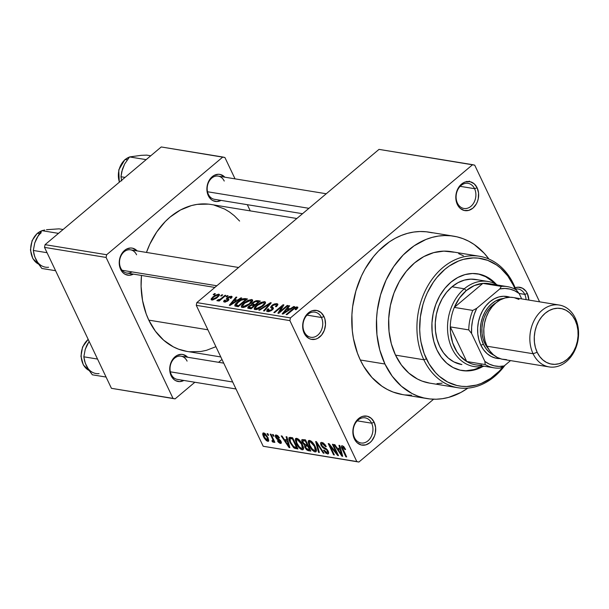 <?xml version="1.0" encoding="UTF-8"?>
<svg xmlns="http://www.w3.org/2000/svg" width="609" height="609" viewBox="0 0 609 609"><rect width="100%" height="100%" fill="white"/><g stroke="black" fill="none" stroke-linecap="round" stroke-linejoin="round"><path stroke-width="0.91" d="M524.775 294.391A12.736 9.813 99.3 0 0 515.656 289.062A12.736 9.813 -80.7 0 1 518.244 289.039A12.736 9.813 -80.7 0 1 524.775 294.391L519.089 293.462L524.775 294.391A12.736 9.813 -80.7 0 1 526.069 299.613A12.736 9.813 99.3 0 0 524.775 294.391L527.325 293.485L524.775 294.391M515.153 287.775A14.692 11.327 -80.7 0 1 527.325 293.485L526.024 291.3L522.484 288.209L518.183 287.197L515.153 287.775M371.635 423.194A12.736 9.813 99.3 0 0 358.107 419.997A12.736 9.813 99.3 0 0 354.468 437.627L354.385 438.937A14.692 11.327 -80.7 0 1 358.579 418.596A14.692 11.327 -80.7 0 1 374.185 422.281L371.635 423.194L357.217 420.834L371.635 423.194A12.736 9.813 -80.7 0 1 371.064 436.973A12.736 9.813 -80.7 0 1 361 442.979A12.736 9.813 -80.7 0 1 354.468 437.627A12.736 9.813 -80.7 0 1 355.039 423.841A12.736 9.813 -80.7 0 1 365.103 417.843A12.736 9.813 -80.7 0 1 371.635 423.194L374.185 422.281L371.246 418.322L367.25 416.229L362.804 416.328L360.619 417.203L356.76 420.454L355.222 422.699L353.25 428.005L352.954 433.707L354.385 438.937L355.686 441.122L357.316 442.903L361.312 444.996L365.765 444.897L369.99 442.621L371.81 440.764L374.527 435.968L375.319 433.212L375.616 427.51L374.185 422.281A14.692 11.327 -80.7 0 1 369.99 442.621A14.692 11.327 -80.7 0 1 354.385 438.937L354.468 437.627A12.736 9.813 99.3 0 0 367.996 440.817A12.736 9.813 99.3 0 0 371.635 423.194M321.438 317.487A12.736 9.813 99.3 0 0 307.918 314.297A12.736 9.813 99.3 0 0 304.279 331.92L304.188 333.237A14.692 11.327 -80.7 0 1 308.39 312.897A14.692 11.327 -80.7 0 1 323.996 316.581L321.438 317.487L307.02 315.135L321.438 317.487A12.736 9.813 -80.7 0 1 320.867 331.273A12.736 9.813 -80.7 0 1 310.803 337.272A12.736 9.813 -80.7 0 1 304.279 331.92A12.736 9.813 -80.7 0 1 304.85 318.142A12.736 9.813 -80.7 0 1 314.914 312.135A12.736 9.813 -80.7 0 1 321.438 317.487L323.996 316.581L321.057 312.615L317.061 310.521L312.607 310.62L310.43 311.503L306.563 314.746L303.845 319.542L303.054 322.298L302.688 325.16L303.267 330.733L305.49 335.414L309.029 338.505L311.123 339.289L315.569 339.19L317.753 338.315L321.621 335.064L324.338 330.268L325.495 324.658L324.917 319.086L323.996 316.581A14.692 11.327 -80.7 0 1 319.794 336.914A14.692 11.327 -80.7 0 1 304.188 333.237L304.279 331.92A12.736 9.813 99.3 0 0 317.799 335.117A12.736 9.813 99.3 0 0 321.438 317.487M474.578 188.691A12.736 9.813 99.3 0 0 461.059 185.494A12.736 9.813 99.3 0 0 457.42 203.124L457.329 204.434A14.692 11.327 -80.7 0 1 461.531 184.093A14.692 11.327 -80.7 0 1 477.129 187.778L474.578 188.691L460.16 186.331L474.578 188.691A12.736 9.813 -80.7 0 1 474.008 202.47A12.736 9.813 -80.7 0 1 463.944 208.476A12.736 9.813 -80.7 0 1 457.42 203.124A12.736 9.813 -80.7 0 1 457.991 189.338A12.736 9.813 -80.7 0 1 468.055 183.339A12.736 9.813 -80.7 0 1 474.578 188.691L477.129 187.778L474.198 183.819L470.201 181.726L465.748 181.825L463.571 182.7L459.704 185.951L456.986 190.746L456.194 193.502L455.897 199.204L457.329 204.434L458.63 206.618L460.267 208.4L464.264 210.486L468.709 210.387L472.934 208.118L476.291 204.015L477.471 201.465L478.263 198.709L478.56 193.007L477.129 187.778A14.692 11.327 -80.7 0 1 472.934 208.118A14.692 11.327 -80.7 0 1 457.329 204.434L457.42 203.124A12.736 9.813 99.3 0 0 470.94 206.314A12.736 9.813 99.3 0 0 474.578 188.691M224.234 181.048A11.754 9.059 99.3 0 0 211.749 178.094A11.754 9.059 99.3 0 0 208.392 194.37L208.308 195.679A13.718 10.574 -80.7 0 1 210.912 177.973A13.718 10.574 -80.7 0 1 224.82 177.181L220.321 174.486L218.258 174.265L214.132 175.4L212.221 176.694L209.093 180.523L207.25 185.479L206.908 188.143L207.448 193.342L208.308 195.679L211.049 199.379L212.823 200.597L216.842 201.549L221.029 200.384A13.718 10.574 -80.7 0 1 208.308 195.679L208.392 194.37A11.754 9.059 -80.7 0 1 208.925 181.642A11.754 9.059 -80.7 0 1 218.212 176.108A11.754 9.059 -80.7 0 1 224.234 181.048M187.077 361.114A11.754 9.059 99.3 0 0 174.593 358.168A11.754 9.059 99.3 0 0 171.236 374.444L171.144 375.753A13.718 10.574 -80.7 0 1 173.748 358.046A13.718 10.574 -80.7 0 1 187.656 357.255L183.157 354.56L181.094 354.339L176.968 355.466L173.359 358.503L171.928 360.597L170.086 365.552L169.744 368.217L170.284 373.416L171.144 375.753L173.885 379.453L175.658 380.671L179.678 381.622L183.865 380.458A13.718 10.574 -80.7 0 1 171.144 375.753L171.236 374.444A11.754 9.059 -80.7 0 1 171.761 361.716A11.754 9.059 -80.7 0 1 181.048 356.174A11.754 9.059 -80.7 0 1 187.077 361.114M136.576 254.775A11.754 9.059 99.3 0 0 124.091 251.822A11.754 9.059 99.3 0 0 120.734 268.097L120.651 269.406A13.718 10.574 -80.7 0 1 123.254 251.7A13.718 10.574 -80.7 0 1 137.154 250.908L132.655 248.213L130.6 247.992L126.474 249.119L124.563 250.421L121.435 254.25L119.592 259.206L119.311 264.527L119.79 267.069L121.861 271.447L123.391 273.106L125.165 274.324L129.184 275.276L133.371 274.111A13.718 10.574 -80.7 0 1 120.651 269.406L120.734 268.097A11.754 9.059 -80.7 0 1 121.26 255.369A11.754 9.059 -80.7 0 1 130.554 249.835A11.754 9.059 -80.7 0 1 136.576 254.775M432.382 232.821L426.239 231.778L420.004 231.519L413.724 232.052L407.467 233.369L401.285 235.455L395.249 238.286L389.402 241.842L378.539 250.984L373.614 256.48L365.027 269.056L361.449 276.014L355.892 290.942L352.634 306.73L351.911 314.762L352.307 330.702L353.426 338.459L357.445 353.174L360.307 359.995A82.284 63.427 99.3 0 0 402.488 394.571L427.13 398.591A82.284 63.427 -80.7 0 1 384.949 364.015L360.307 359.995L363.71 366.359L371.97 377.511L381.912 386.197L387.4 389.501L393.155 392.082L402.564 394.579M453.659 236.17A82.284 63.427 -80.7 0 1 488.936 259.061L484.178 253.23L474.236 244.544L468.747 241.233L462.992 238.659L457.016 236.84L450.881 235.797L444.639 235.546L438.358 236.079L432.101 237.388L425.919 239.474L414.044 245.869L403.173 255.011L393.734 266.552L386.083 280.041L380.526 294.969L377.268 310.757L376.545 318.789L376.941 334.729L379.78 350L384.949 364.015A82.284 63.427 -80.7 0 1 388.633 274.956A82.284 63.427 -80.7 0 1 453.659 236.17L429.025 232.151A82.284 63.427 99.3 0 0 363.999 270.929A82.284 63.427 99.3 0 0 360.307 359.995L384.949 364.015L392.242 376.248L401.392 386.213L412.034 393.528L417.797 396.101L423.773 397.921L429.908 398.964L436.143 399.222L442.423 398.689L448.681 397.373L460.899 392.455L467.849 388.123A82.284 63.427 -80.7 0 1 427.13 398.591M187.032 351.431L178.521 349.17L173.306 346.841L163.676 340.218L155.402 331.197L148.802 320.136A74.45 57.391 99.3 0 1 141.471 275.435L141.098 286.466L142.575 300.656L146.206 313.97L148.802 320.136L207.89 329.789L148.802 320.136A74.45 57.391 99.3 0 0 186.963 351.416L220.785 356.943M433.593 399.215L358.891 462.041L263.195 446.26L356.805 461.553L289.884 320.616L196.273 305.322L263.195 446.26L196.273 305.322L196.829 302.604L379.011 149.38L472.63 164.674L290.447 317.898L196.829 302.604L379.011 149.38L474.708 165.161L539.597 301.828L474.708 165.161L472.63 164.674L290.447 317.898L196.829 302.604L196.273 305.322L289.884 320.616L290.447 317.898L289.884 320.616L356.805 461.553L358.891 462.041L263.195 446.26L358.891 462.041L433.593 399.215M218.738 294.132L214.878 295.373L211.216 298.714L211.331 299.834L212.404 300.009L216.187 298.387L219.293 295.434L219.438 294.581L218.738 294.132L219.324 295.365L218.738 294.132L213.005 296.766L211.102 299.59L211.78 299.986L217.443 297.42L219.415 294.52L218.738 294.132M225.064 295.289L220.055 299.346L218.083 299.689L216.987 300.732L219.415 300.039L218.342 300.937L219.126 301.067L225.84 295.411L225.064 295.289L225.33 295.852L225.064 295.289L220.055 299.346L216.903 300.465L217.284 300.884L219.415 300.039L218.342 300.937L219.126 301.067L225.84 295.411L225.064 295.289M230.316 296.986L230.179 298.288L231.085 298.319L232.052 296.575L229.311 296.484L226.411 298.623L227.469 300.207L227.165 300.717L225.147 301.196L225.414 300.168L224.508 300.138L223.701 301.105L223.823 301.836L224.782 302.087L227.682 301.044L228.893 299.727L227.933 297.976L230.316 296.986L230.788 297.443L230.179 298.288L231.085 298.319L232.082 296.941L231.329 296.187L231.892 297.367L231.329 296.187L227.264 297.71L226.327 299.141L227.469 300.207L227.165 300.717L224.927 301.021L225.406 302.041L224.508 300.138L223.678 301.653L224.401 302.049L228.086 300.724L228.877 299.316L227.812 298.235L228.215 297.694L230.316 296.986L231.222 298.182M245.161 298.57L242.549 298.874L239.238 300.694L235.729 303.716L234.815 305.855L238.218 306.715L247.452 298.943L245.161 298.57L245.945 300.214L245.161 298.57C242.489 298.623 239.946 299.773 237.525 302.011C235.462 303.587 234.61 304.919 234.952 306.015L238.218 306.715L247.452 298.943L245.161 298.57M257.904 300.648L256.115 300.717L253.991 301.676L251.723 303.685L251.608 304.622L248.053 306.906L247.916 308.184L251.091 308.824L260.332 301.052L257.904 300.648L258.46 301.828L257.904 300.648L252.804 302.544L251.608 304.622L248.822 306.114L247.734 307.979L251.091 308.824L260.332 301.052L257.904 300.648M270.487 302.703L258.779 310.08L259.601 310.209L269.833 303.685L263.522 310.849L264.336 310.986L271.249 302.833L270.487 302.703L270.799 303.366L270.487 302.703L258.779 310.08L259.601 310.209L269.833 303.685L263.522 310.849L264.336 310.986L271.249 302.833L270.487 302.703M287.204 305.436L279.813 311.656L283.908 304.896L283.063 304.759L273.822 312.531L274.606 312.661L282.02 306.434L277.917 313.201L278.755 313.338L287.988 305.566L287.204 305.436L287.478 306L287.204 305.436L279.813 311.656L283.908 304.896L283.063 304.759L273.822 312.531L274.606 312.661L282.02 306.434L277.917 313.201L278.755 313.338L287.988 305.566L287.204 305.436M296.164 307.865L295.19 309.638L296.096 309.661L297.824 307.202L296.431 306.974L294.71 307.614L286.139 314.548L286.923 314.67L295.015 308.101L296.454 308.025L295.19 309.638L296.096 309.661L297.854 307.712L297.276 306.966L292.411 309.273L286.139 314.548L286.923 314.67L294.619 308.314L296.164 307.865L296.887 308.946M293.774 306.51L290.341 308.725L287.623 308.276L289.709 305.847L288.887 305.71L282.15 313.894L282.972 314.031L294.596 306.647L293.774 306.51L294.018 307.012L293.774 306.51L290.341 308.725L287.623 308.276L289.709 305.847L288.887 305.71L282.15 313.894L282.972 314.031L294.596 306.647L293.774 306.51M268.607 310.719L269.011 311.564L268.858 308.953L267.952 308.923L268.264 309.57L267.952 308.923L266.651 311.13L267.557 311.633L272.314 309.867L273.411 307.994L272.779 307.393L273.365 308.626L271.957 306.708L272.573 305.604L275.74 304.53L276.448 304.942L275.466 306.654L276.372 306.685L277.871 304.165L276.889 303.632L274.37 303.967L272.337 305.056L270.609 307.134L272.223 308.641L271.804 309.501L269.254 310.742L267.96 310.308L268.858 308.953L267.952 308.923L267.069 309.821L266.78 311.313L268.615 311.633L271.218 310.659L273.091 309.083L273.426 308.032L271.918 306.517L272.741 305.467L274.644 304.561L276.09 304.622L276.486 305.284L275.466 306.654L276.372 306.685L277.925 304.317L276.889 303.632L277.666 305.269L276.889 303.632L271.774 305.49L270.761 307.53L272.261 308.877L271.561 309.707L268.607 310.719L267.983 310.384L268.577 311.641M265.395 303.213L265.509 302.171L264.42 301.6L260.363 302.726L255.392 306.472L254.227 308.177L254.493 309.38L256.381 309.57L258.68 308.824L263.788 305.299L265.227 303.548L265.501 302.148L264.595 301.622L260.941 302.445L256.838 305.109L254.212 309.06L255.11 309.6L263.004 306L265.395 303.213M252.522 301.105L252.636 300.062L251.54 299.499L247.482 300.625L242.511 304.363L241.347 306.076L241.613 307.271L243.501 307.469L245.808 306.723L250.908 303.198L252.354 301.44L252.628 300.047L251.723 299.521L248.061 300.344L243.965 303.008L241.331 306.951L242.23 307.492L250.124 303.899L252.522 301.105M240.92 297.877L237.487 300.085L234.769 299.643L236.855 297.215L236.033 297.078L229.296 305.261L230.118 305.391L241.743 298.014L240.92 297.877L241.164 298.38L240.92 297.877L237.487 300.085L234.769 299.643L236.855 297.215L236.033 297.078L229.296 305.261L230.118 305.391L241.743 298.014L240.92 297.877M227.302 295.654L225.977 296.766L226.761 296.887L228.086 295.776L227.302 295.654L227.568 296.218L227.302 295.654L225.977 296.766L226.761 296.887L228.086 295.776L227.302 295.654M221.927 294.771L220.603 295.883L221.387 296.012L222.711 294.901L221.927 294.771L222.194 295.335L221.927 294.771L220.603 295.883L221.387 296.012L222.711 294.901L221.927 294.771M214.535 293.568L213.211 294.68L213.995 294.802L215.32 293.698L214.535 293.568L214.802 294.132L214.535 293.568L213.211 294.68L213.995 294.802L215.32 293.698L214.535 293.568M267.861 435.207L267.1 433.6L267.884 433.73L268.645 435.328L267.861 435.207L268.645 435.328L267.884 433.73L267.1 433.6L267.861 435.207L268.379 434.765L267.861 435.207M273.243 442.263L274.004 440.528L273.487 440.969L274.103 442.263L274.621 441.829L274.103 442.263L274.887 442.393L271.02 434.24L270.236 434.11L272.238 438.343L272.756 437.909L272.238 438.343L270.236 434.11L271.02 434.24L274.887 442.393L274.103 442.263L273.487 440.969L273.411 442.248L272.284 441.7L271.957 440.573L272.695 440.817L272.961 440.368L272.238 438.343L272.885 439.98L272.596 440.809L271.957 440.573L272.284 441.7L273.479 442.21M273.235 436.082L272.474 434.476L273.258 434.605L274.02 436.211L273.235 436.082L274.02 436.211L273.258 434.605L272.474 434.476L273.235 436.082L273.753 435.648L273.235 436.082M275.671 437.3L275.238 435.869L275.626 435.016L278.054 435.96L279.47 437.909L278.755 437.924L276.813 436.128L276.212 436.326L276.357 437.224L280.429 440.414L281.343 442.279L281.213 443.245L279.988 443.329L278.359 442.172L277.438 440.794L278.153 440.779L279.775 442.256L280.368 442.157L280.209 441.228L276.95 439.104L275.671 437.3L280.315 441.426L279.775 442.256L278.153 440.779L277.438 440.794L280.361 443.421L281.152 443.299L281.023 441.388L276.357 437.224L276.813 436.128L278.755 437.924L279.47 437.909L276.319 434.971L275.489 435.108L275.671 437.3L276.212 436.843L275.671 437.3M287.006 439.942L286.093 436.706L286.915 436.836L289.854 447.661L289.031 447.524L281.206 435.907L282.028 436.044L284.296 439.5L287.006 439.942L284.296 439.5L282.028 436.044L281.206 435.907L289.031 447.524L289.854 447.661L286.915 436.836L286.093 436.706L287.006 439.942L287.623 439.432L287.006 439.942M296.705 438.305L299.034 439.652L301.265 442.378L303.198 446.351L303.602 448.529L303.076 449.686L301.775 449.708L298.007 446.328L295.342 440.52L295.472 438.762L296.705 438.305L295.685 438.495L295.274 439.652L296.408 443.55C297.748 446.633 299.666 448.719 302.163 449.807L303.175 449.609L302.391 444.403L299.788 440.429L296.705 438.305M309.578 440.406L311.915 441.753L314.145 444.479L316.079 448.452L316.482 450.63L315.949 451.787L314.647 451.809L310.879 448.437L308.223 442.629L308.344 440.87L309.578 440.406L308.565 440.604L308.146 441.753L309.281 445.651C310.62 448.742 312.539 450.827 315.036 451.908L316.048 451.711L315.264 446.504L312.668 442.53L309.578 440.406M342.266 445.742C341.101 445.978 341.101 447.128 342.266 449.206L342.791 448.764L342.266 449.206L345.882 456.811L346.399 456.377L345.882 456.811L346.666 456.94L342.41 447.76L343.575 446.443L342.852 447.052L344.9 449.533L345.417 449.107L344.9 449.533L345.615 449.518L343.864 446.74L342.266 445.742L344.009 446.899L345.615 449.518L344.9 449.533L343.316 447.257L342.365 447.44L346.666 456.94L345.882 456.811L341.52 447.364L341.413 446.092L342.266 445.742L341.573 445.872M339.86 448.574L338.947 445.339L339.769 445.476L342.715 456.293L341.885 456.164L334.059 444.54L334.881 444.677L337.15 448.133L339.86 448.574L337.15 448.133L334.881 444.677L334.059 444.54L341.885 456.164L342.715 456.293L339.769 445.476L338.947 445.339L339.86 448.574L340.477 448.064L339.86 448.574M336.64 453.241L332.385 444.266L333.169 444.395L338.49 455.608L337.652 455.471L330.078 445.94L334.349 454.931L333.565 454.801L328.236 443.588L329.081 443.725L336.64 453.241L329.081 443.725L328.236 443.588L333.565 454.801L334.349 454.931L330.078 445.94L337.652 455.471L338.49 455.608L333.169 444.395L332.385 444.266L336.64 453.241L337.158 452.807L336.64 453.241M320.981 445.27L320.532 443.032L321.407 442.385L323.075 442.857L325.008 444.593L326.272 446.625L325.556 446.641L322.839 443.824L321.666 443.832L321.529 444.791L322.701 446.671L326.211 448.658L327.596 450.112L328.746 452.898L327.916 453.971L325.838 453.172L323.531 450.203L324.247 450.188L325.602 452.015L327.109 452.654L327.703 451.779L326.789 450.021L322.701 447.592L320.981 445.27L323.432 448.133L326.66 449.884L327.452 451.071L326.835 452.624L324.247 450.188L323.531 450.203L327.482 453.941L328.449 453.781L328.251 451.231L321.75 445.377L321.666 443.832L322.427 443.717L325.556 446.641L326.272 446.625L321.879 442.416L320.798 442.583L320.981 445.27L321.529 444.806L320.981 445.27M318.522 452.342L315.66 441.533L316.421 441.662L324.072 453.248L323.257 453.119L316.71 442.918L319.344 452.479L318.522 452.342L319.344 452.479L316.71 442.918L323.257 453.119L324.072 453.248L316.421 441.662L315.66 441.533L318.522 452.342L319.162 451.809L318.522 452.342M302.254 442.378L301.676 440.551L301.995 439.561L305.505 439.873L310.834 451.086L307.948 450.584L306.464 449.686L304.751 447.181L304.629 445.308L302.254 442.378L304.629 445.308L304.903 447.516L308.398 450.69L310.834 451.086L305.505 439.873L301.919 439.614L302.254 442.378L302.795 441.921L302.254 442.378M290.059 442.576L288.955 439.622L288.925 437.825L289.968 437.361L292.632 437.772L297.953 448.985L293.721 447.752L290.059 442.576L294.421 448.216L297.953 448.985L292.632 437.772L289.123 437.574L290.059 442.576L290.584 442.142L290.059 442.576M263.59 436.866L262.753 434.659L262.867 433.151L263.864 432.946L265.273 433.745L268.074 437.848L268.584 441.129L266.529 440.802L264.344 438.274L263.59 436.866L267.739 441.358L268.5 441.221L267.914 437.498L263.727 432.915L262.959 433.06L263.59 436.866L264.108 436.425L263.59 436.866M161.24 146.959L222.833 157.015L106.659 254.729L45.066 244.666L161.24 146.959L45.066 244.666L44.51 247.376L111.432 388.321L173.017 398.377L106.095 257.44L44.51 247.376L45.066 244.666L106.659 254.729L222.833 157.015L224.911 157.51L235.051 178.856L224.911 157.51L161.24 146.959M221.973 359.447L218.57 362.309L221.973 359.447M194.857 382.254L175.103 398.872L111.432 388.321L44.51 247.376L106.095 257.44L106.659 254.729L106.095 257.44L173.017 398.377L175.103 398.872L111.432 388.321L175.103 398.872L194.857 382.254M250.261 210.889L247.315 204.677L250.261 210.889M189.483 351.758L200.803 351.507L206.466 350.32L215.913 346.696M239.619 221.059L234.252 215.67L229.585 212.046L224.622 209.047L214.003 205.073M208.453 204.129L197.126 204.38L191.462 205.568L180.409 210.021L170.071 217.086L165.29 221.516L156.749 231.953L149.829 244.163L146.472 252.431A74.45 57.391 99.3 0 1 210.973 204.472L296.834 218.494M214.878 287.433L126.763 273.038A11.754 9.059 -80.7 0 1 120.734 268.097A11.754 9.059 99.3 0 0 132.024 271.903M302.536 213.706L214.421 199.31A11.754 9.059 -80.7 0 1 208.392 194.37M235.995 388.976L177.257 379.377A11.754 9.059 -80.7 0 1 171.236 374.444M528.84 300.07L527.325 293.485A14.692 11.327 -80.7 0 1 528.84 300.07M405.274 394.944L411.509 395.195M469.318 181.086L469.501 181.741M467.088 181.962L466.593 181.383M342.41 447.76L342.852 447.052M342.524 455.623L341.885 456.164L342.524 455.623M340.218 449.845L341.04 452.989L341.672 452.457L341.04 452.989L341.687 455.052L342.243 454.58L341.687 455.052L338.041 449.488L339.243 448.475L338.041 449.488L340.218 449.845L340.819 449.335L340.218 449.845L338.041 449.488L341.687 455.052L340.218 449.845M338.201 455.007L337.652 455.471L338.201 455.007M330.535 445.552L330.078 445.94L330.535 445.552M334.082 454.367L333.565 454.801L334.082 454.367M326.066 446.214L325.556 446.641L326.066 446.214M323.295 442.987L322.427 443.717L323.295 442.987M328.746 452.875L327.482 453.941L328.746 452.875M328.472 451.741L326.835 452.624M327.947 450.652L327.452 451.071L327.947 450.652M327.117 449.503L326.66 449.884L327.117 449.503M325.754 448.361L325.069 448.932L325.754 448.361M324.14 447.539L323.432 448.133L324.14 447.539M323.729 452.723L323.257 453.119L323.729 452.723M318.241 444.41L317.86 444.73L318.241 444.41M316.474 450.698L315.036 451.908L316.474 450.698M309.806 445.209L309.281 445.651L309.806 445.209M309.715 440.436L308.146 441.753L309.715 440.436M314.472 446.359L315.18 450.454L314.411 450.599L311.618 448.407L310.08 445.818C308.801 443.398 308.847 442.035 310.209 441.715L311.024 441.03L310.209 441.715L314.472 446.359L314.982 445.933L314.472 446.359L311.45 442.309L310.209 441.715L309.349 441.989L309.753 445.072L312.257 449.176L314.077 450.508L315.302 450.325L315.348 448.597L314.472 446.359M310.689 440.825L309.463 441.86L310.209 441.715M310.004 449.335L308.398 450.69L310.004 449.335M305.429 447.075L304.903 447.516L305.429 447.075M305.375 444.677L304.629 445.308L305.375 444.677M306.852 444.928L305.315 446.359L306.068 448.262L307.088 449.168L309.425 449.648L307.834 446.298L309.425 449.648L309.943 449.214L308.063 449.427L305.596 447.463L305.589 446.032L306.89 444.935L305.589 446.032L306.365 446.062L307.849 444.806L306.365 446.062L307.834 446.298L308.352 445.864L307.834 446.298L305.589 446.032M304.256 439.668L302.719 441.038L303.533 443.352L304.98 444.562L307.21 444.989L305.345 441.061L307.21 444.989L307.728 444.555L307.21 444.989L305.665 444.737L303.038 442.499L302.939 440.794L304.888 439.774L303.685 440.787L305.345 441.061L305.863 440.627L305.345 441.061L302.939 440.794M303.602 448.597L302.163 449.807L303.602 448.597M296.933 443.108L296.408 443.55L296.933 443.108M296.842 438.335L295.274 439.652L296.842 438.335M301.592 444.258L302.308 448.346L301.531 448.49L298.745 446.298L297.207 443.71C295.928 441.297 295.966 439.926 297.329 439.614L298.144 438.929L297.329 439.614L301.592 444.258L302.102 443.824L301.592 444.258L298.57 440.208L297.329 439.614L296.469 439.888L296.872 442.971L299.384 447.075L301.204 448.407L302.422 448.224L302.467 446.488L301.592 444.258M297.816 438.724L296.583 439.751L297.329 439.614M297.207 447.409L295.753 448.627L297.207 447.409M295.434 447.364L294.421 448.216L295.434 447.364M292.465 438.952L296.545 447.546L297.063 447.113L296.545 447.546L293.934 446.915L290.851 442.72L289.861 440.033L290.006 438.838L292.259 437.711L291.056 438.724L292.465 438.952L292.982 438.518L289.991 438.861L290.531 442.027L293.431 446.534L296.545 447.546L292.465 438.952M289.671 446.983L289.031 447.524L289.671 446.983M287.364 441.213L288.186 444.349L288.818 443.824L288.186 444.349L288.833 446.42L289.389 445.948L288.833 446.42L285.187 440.855L286.39 439.843L285.187 440.855L287.364 441.213L287.966 440.703L287.364 441.213L285.187 440.855L288.833 446.42L287.364 441.213M279.242 437.513L278.755 437.924L279.242 437.513M277.544 435.519L276.813 436.128L277.544 435.519M277.308 435.359L276.303 436.204L276.813 436.128M281.381 442.56L280.361 443.421L281.381 442.56M281.092 441.548L279.775 442.256M280.818 441L280.315 441.426L280.818 441M280.292 440.246L279.744 440.71L280.292 440.246M279.424 439.424L278.625 440.094L279.424 439.424M273.913 440.337L272.284 441.7L273.913 440.337M273.745 439.995L272.596 440.809M273.502 439.462L272.885 439.98L273.502 439.462M268.805 440.467L267.739 441.358L268.805 440.467M267.13 437.369L267.206 440.2L264.336 436.912L264.26 434.08L264.953 433.494L264.26 434.08L267.13 437.369L267.64 436.942L267.13 437.369L265.554 434.925L263.811 434.187L263.918 435.945L265.912 439.363L267.001 440.147L267.732 439.972L267.13 437.369M268.622 439.272L267.206 440.2M264.786 433.372L264.26 434.08M292.678 309.836L292.411 309.273L292.678 309.836M297.74 307.941L297.276 306.966L297.74 307.941M297.854 307.712L297.276 306.966M289.222 306.418L288.887 305.71L289.222 306.418M288.186 309.456L287.623 308.276L288.186 309.456M290.569 309.205L290.341 308.725L290.569 309.205M288.993 309.585L285.575 311.732L285.811 312.227L285.575 311.732L283.467 313.14L283.672 313.582L283.467 313.14L286.816 309.227L289.222 310.065L288.993 309.585L283.467 313.14L286.816 309.227L288.993 309.585M282.439 307.324L282.02 306.434L282.439 307.324M283.474 305.619L283.063 304.759L283.474 305.619M280.079 312.219L279.813 311.656L280.079 312.219M271.82 310.255L271.561 309.707L271.82 310.255M272.604 309.608L272.261 308.877L272.604 309.608M272.657 309.555L272.261 308.877M272.071 306.121L271.774 305.49L272.071 306.121M268.957 305.535L268.691 304.964L268.957 305.535M270.084 304.211L269.833 303.685L270.084 304.211M257.112 305.68L256.838 305.109L257.112 305.68M261.192 302.97L260.941 302.445L261.192 302.97M265.372 303.259L264.595 301.622L265.372 303.259M263.522 302.536L264.215 303L264.062 303.853L260.896 306.906L257.66 308.557L255.544 308.314L256.191 306.624L258.909 304.249L261.246 302.947L263.522 302.536C264.671 303.175 264.237 304.279 262.235 305.863L262.494 306.418L262.235 305.863L256.183 308.687L256.587 309.532L255.529 308.291L255.841 307.073L257.599 305.261L263.522 302.536L264.793 304.203M249.142 306.784L248.822 306.114L249.142 306.784M251.86 305.155L251.608 304.622L251.86 305.155M253.093 303.153L252.804 302.544L253.093 303.153M254.151 305.459L251.388 307.781L251.654 308.344L251.388 307.781L250.025 307.56L250.581 308.74L250.025 307.56L249.066 307.218L249.759 306.114L251.768 305.162L254.151 305.459L254.417 306.022L254.151 305.459L251.388 307.781L249.051 307.18L250.969 305.36L254.151 305.459M258.467 301.828L255.232 304.553L255.498 305.117L255.232 304.553L253.679 304.302L254.478 305.977L253.679 304.302L252.811 303.937L253.595 302.665L255.879 301.524L258.467 301.828L258.734 302.391L258.467 301.828L255.232 304.553L252.864 304.013L253.595 302.665L255.734 301.546L258.467 301.828M244.239 303.579L243.965 303.008L244.239 303.579M248.312 300.869L248.061 300.344L248.312 300.869M252.499 301.158L251.723 299.521L252.499 301.158M249.355 303.762L243.311 306.586L243.707 307.431L242.648 306.182L242.961 304.972L244.719 303.16L250.642 300.427L251.304 300.816L249.355 303.762L249.621 304.31L249.355 303.762L244.78 306.449L243.311 306.586L242.595 306.007L244.46 303.381L248.792 300.694L250.497 300.412L251.334 300.892L249.355 303.762M237.792 302.582L237.525 302.011L237.792 302.582M236.185 305.117L237.068 303.274L241.301 300.062L243.105 299.453L245.594 299.727L238.507 305.68L236.185 305.117L238.294 302.155L240.859 300.306L244.179 299.491L245.594 299.727L245.861 300.29L245.594 299.727L238.507 305.68L238.781 306.243L238.507 305.68L237.122 305.452L237.685 306.632L237.122 305.452L236.185 305.117L236.84 306.494L236.14 305.033L236.832 306.494M236.368 297.778L236.033 297.078L236.368 297.778M235.333 300.823L234.769 299.643L235.333 300.823M237.716 300.572L237.487 300.085L237.716 300.572M236.14 300.953L232.722 303.099L232.958 303.594L232.722 303.099L230.613 304.508L230.819 304.949L230.613 304.508L233.955 300.595L236.368 301.425L236.14 300.953L230.613 304.508L233.955 300.595L236.14 300.953M227.888 298.402L228.695 300.1M228.208 298.676L228.801 299.925L227.812 298.235M225.338 301.234L225.688 301.98L225.414 300.168L224.508 300.138L225.406 302.041M227.408 301.227L227.165 300.717L227.408 301.227M227.819 300.937L227.462 300.176M226.959 299.735L227.469 300.207M228.504 300.328L227.264 297.71L228.504 300.328M219.682 300.602L219.415 300.039L219.682 300.602M216.903 300.465L217.284 300.884M218.486 300.541L218.083 299.689L218.486 300.541M218.768 300.397L218.532 299.887L218.768 300.397M220.374 300.016L220.055 299.346L220.374 300.016M221.843 298.775L221.577 298.22L221.843 298.775M213.287 297.344L213.005 296.766L213.287 297.344M212.762 299.186L212.511 298.227L214.277 296.499L216.233 295.274L218.068 295.053L218.007 295.898L216.241 297.634L212.762 299.186C212.054 298.707 212.419 297.923 213.858 296.834L217.763 294.939C218.464 295.418 218.091 296.202 216.659 297.291L216.918 297.847L216.659 297.291L212.762 299.186L213.097 299.894L212.351 298.943L212.83 299.948M217.763 294.939L218.677 296.256M461.439 370.439A48.979 37.758 99.3 0 0 480.79 366.77M482.922 366.481A48.979 37.758 -80.7 0 1 462.056 370.554A48.979 37.758 -80.7 0 1 436.95 349.969L433.874 341.626L432.184 332.537L431.948 323.044L433.174 313.528L435.808 304.34L439.759 295.845L444.867 288.354L450.942 282.173L457.747 277.529L465.017 274.598L472.485 273.502L479.846 274.271L486.835 276.889L493.168 281.244L496.335 284.373A48.979 37.758 -80.7 0 0 477.852 273.875A48.979 37.758 -80.7 0 0 439.142 296.956A48.979 37.758 -80.7 0 0 436.95 349.969L441.297 357.247L446.74 363.177L453.073 367.539L460.061 370.15L467.43 370.927L474.891 369.823L482.922 366.481M423.834 359.759L426.391 358.853A64.653 49.839 -80.7 0 1 444.859 269.361A64.653 49.839 -80.7 0 1 513.524 285.568L513.608 284.258A66.609 51.346 99.3 0 0 442.865 267.557A66.609 51.346 99.3 0 0 423.834 359.759A66.609 51.346 -80.7 0 1 426.818 287.661A66.609 51.346 -80.7 0 1 479.466 256.267A66.609 51.346 -80.7 0 1 513.608 284.258A66.609 51.346 -80.7 0 1 515.899 289.701A66.609 51.346 99.3 0 0 513.608 284.258L513.524 285.568L507.784 275.961L500.598 268.135L496.548 264.984L487.71 260.355L478.194 258.109L473.292 257.911L463.441 259.358L458.585 261.002L449.252 266.019L444.859 269.361L436.843 277.521L433.296 282.272L427.282 292.876L424.884 298.623L422.92 304.599L420.355 317.007L419.7 329.614L420.103 335.841L420.979 341.931L424.138 353.494L429.056 363.855L435.549 372.617L439.31 376.293L447.676 382.041L456.895 385.497L461.713 386.312L466.616 386.517L476.466 385.063L481.323 383.426L490.656 378.402L499.197 371.216L503.574 366.275A64.653 49.839 -80.7 0 1 426.391 358.853L423.834 359.759L395.507 355.131L423.834 359.759A66.609 51.346 99.3 0 0 505.044 365.202A66.609 51.346 -80.7 0 1 457.983 387.75A66.609 51.346 -80.7 0 1 423.834 359.759M479.466 256.267L451.132 251.639A66.609 51.346 99.3 0 0 398.492 283.033A66.609 51.346 99.3 0 0 395.507 355.131A66.609 51.346 99.3 0 0 429.649 383.122L457.983 387.75M461.652 364.532L461.774 364.547A43.102 33.221 -80.7 0 1 439.683 346.437A43.102 33.221 -80.7 0 1 441.609 299.788A43.102 33.221 -80.7 0 1 475.675 279.47M515.138 289.283L513.524 285.568A64.653 49.839 -80.7 0 1 515.138 289.283M463.35 255.742L458.684 253.656M453.85 252.187L443.832 251.129L433.684 252.628L423.788 256.61L414.539 262.928L406.279 271.34L399.329 281.518L393.954 293.081L390.369 305.573L388.709 318.522L389.029 331.425L391.328 343.788L395.507 355.131L401.415 365.035L408.822 373.096L417.439 379.026L422.098 381.112L429.71 383.137M436.957 383.632L442.035 383.206M491.943 281.046L485.601 276.684L478.613 274.073M466.197 370.721L473.657 369.625M461.904 364.57L453.872 361.898L448.293 358.062L443.504 352.839L439.683 346.437L436.973 339.091L435.488 331.098L435.283 322.747L436.356 314.366L438.678 306.289L442.149 298.806L446.648 292.221L451.992 286.778L457.983 282.69L464.378 280.11L470.947 279.143L477.433 279.82M494.401 283.413A48.979 37.758 99.3 0 0 477.235 273.776M232.684 382.003L170.345 371.825L232.684 382.003M207.502 191.751L308.938 208.316L207.502 191.751M122.135 270.289L216.857 285.766L122.135 270.289M481.681 365.065A41.146 31.714 -80.7 0 1 466.738 361.533A41.146 31.714 -80.7 0 1 450.287 326.888A41.146 31.714 -80.7 0 1 454.306 307.408A41.146 31.714 -80.7 0 1 466.304 290.592L464.309 288.788A43.102 33.221 99.3 0 0 449.099 340.393A43.102 33.221 99.3 0 0 484.178 366.222A43.102 33.221 -80.7 0 1 474.091 366.565A43.102 33.221 -80.7 0 1 447.935 334.234A43.102 33.221 -80.7 0 1 464.309 288.788L451.992 286.778L464.309 288.788A43.102 33.221 -80.7 0 1 487.992 281.487A43.102 33.221 -80.7 0 1 497.446 285.012A43.102 33.221 99.3 0 0 464.309 288.788L466.304 290.592L459.475 298.045L454.306 307.408L482.861 283.383L474.289 285.583L466.304 290.592A41.146 31.714 -80.7 0 1 482.861 283.383A41.146 31.714 -80.7 0 1 494.706 285.317M466.738 361.533L450.287 326.888L450.493 332.369L452.647 342.791L456.956 351.865L459.825 355.679L466.738 361.533L450.287 326.888L468.763 329.903L471.587 333.466L484.848 361.388L485.213 364.555L466.738 361.533A41.146 31.714 99.3 0 0 475.637 364.829L494.112 367.844A41.146 31.714 -80.7 0 1 485.213 364.555L466.738 361.533M454.306 307.408L482.861 283.383L501.336 286.405L499.799 288.932L476.786 308.291L472.782 310.423L454.306 307.408A41.146 31.714 99.3 0 0 450.287 326.888L468.763 329.903A41.146 31.714 -80.7 0 1 472.782 310.423L454.306 307.408M507.381 286.641A41.146 31.714 -80.7 0 1 516.287 289.93L519.112 293.492L516.287 289.93A41.146 31.714 99.3 0 0 501.336 286.405A41.146 31.714 -80.7 0 1 507.381 286.641L488.905 283.619A41.146 31.714 99.3 0 0 482.861 283.383L501.336 286.405L499.799 288.932A39.182 30.206 -80.7 0 1 519.112 293.492L521.677 298.897L519.112 293.492L514.681 290.782L509.893 289.092L504.891 288.468L499.799 288.932L476.786 308.291L474.282 314.214L472.554 320.494L471.648 326.972L471.587 333.466L484.848 361.388L485.213 364.555A41.146 31.714 99.3 0 0 500.156 368.08L504.161 365.948L510.525 360.604L504.161 365.948A39.182 30.206 -80.7 0 1 484.848 361.388L489.278 364.106L494.066 365.796L499.076 366.42L504.161 365.948L500.156 368.08A41.146 31.714 -80.7 0 1 494.112 367.844M472.782 310.423A41.146 31.714 99.3 0 0 468.763 329.903L471.587 333.466A39.182 30.206 -80.7 0 1 476.786 308.291L472.782 310.423M559.26 305.04L513.197 297.512A31.348 24.162 99.3 0 0 488.418 312.288A31.348 24.162 99.3 0 0 487.017 346.216L533.088 353.738A31.348 24.162 -80.7 0 1 534.489 319.809A31.348 24.162 -80.7 0 1 559.26 305.04A31.348 24.162 -80.7 0 1 575.33 318.21L575.185 320.311A28.212 21.749 -80.7 0 1 567.131 359.363A28.212 21.749 -80.7 0 1 537.168 352.284L533.088 353.738A31.348 24.162 99.3 0 0 566.378 361.601A31.348 24.162 99.3 0 0 575.33 318.21A31.348 24.162 -80.7 0 1 573.929 352.139A31.348 24.162 -80.7 0 1 549.151 366.915A31.348 24.162 -80.7 0 1 533.088 353.738L487.017 346.216A31.348 24.162 99.3 0 0 503.087 359.386L549.151 366.915M500.362 358.617L495.65 358.122L491.181 356.455L487.124 353.662L483.637 349.87L480.859 345.212L483.409 344.298L486.012 348.668L489.286 352.223L494.051 355.306A29.384 22.655 -80.7 0 1 483.409 344.298L480.859 345.212A31.348 24.162 99.3 0 0 500.05 358.625M485.837 343.369L484.734 343.187A27.428 21.14 99.3 0 0 488.403 348.79L484.734 343.187L485.837 343.369M506.521 359.63L501.808 359.135L497.34 357.46L493.282 354.666L489.796 350.875L487.017 346.216L485.046 340.873L483.965 335.057L483.82 328.982L484.597 322.892L486.286 317.015L488.814 311.572L492.087 306.784L495.97 302.825L500.324 299.849L504.983 297.976L509.756 297.276L513.28 297.527M514.468 297.771L518.944 299.438M575.185 320.311L576.959 325.115L577.933 330.352L578.07 335.818L577.362 341.299L575.848 346.59L573.571 351.484L570.625 355.801L567.131 359.363L563.211 362.035L559.024 363.725L554.723 364.357L550.483 363.908L546.456 362.401L542.809 359.896L539.673 356.478L537.168 352.284L535.395 347.48L534.428 342.243L534.291 336.777L534.991 331.296L536.514 326.005L538.782 321.11L541.728 316.794L545.23 313.232L549.143 310.56L553.337 308.87L557.631 308.238L561.879 308.687L565.898 310.187L569.552 312.699L572.688 316.117L575.185 320.311L575.33 318.21A31.348 24.162 99.3 0 0 542.04 310.346A31.348 24.162 99.3 0 0 533.088 353.738L537.168 352.284A28.212 21.749 -80.7 0 1 545.23 313.232A28.212 21.749 -80.7 0 1 575.185 320.311M495.901 302.886A27.428 21.14 99.3 0 0 484.734 343.187L483.006 338.52L482.062 333.428L481.932 328.114L482.617 322.785L484.094 317.639L486.302 312.881L489.164 308.687L492.567 305.223L496.373 302.62M480.859 345.212L478.887 339.868L477.806 334.052L477.654 327.977L478.438 321.887L480.128 316.01L482.655 310.567L485.929 305.779L489.811 301.82L494.165 298.844L498.824 296.971L503.597 296.263L510.076 297.268A31.348 24.162 99.3 0 0 483.234 309.593A31.348 24.162 99.3 0 0 480.859 345.212M483.409 344.298L481.567 339.297L480.554 333.839L480.41 328.144L481.14 322.435L482.724 316.924L485.099 311.823L488.159 307.332L491.806 303.625L495.886 300.831L503.331 298.501A29.384 22.655 -80.7 0 0 483.455 315.112A29.384 22.655 -80.7 0 0 483.409 344.298M87.749 339.67A1.172 0.556 49.9 0 1 88.054 339.601L88.054 339.601A17.631 13.588 99.3 0 0 81.203 356.25A17.631 13.588 99.3 0 0 89.135 370.485A17.631 13.588 -80.7 0 1 81.203 356.25A17.631 13.588 -80.7 0 1 88.054 339.601A1.172 0.556 -130.1 0 0 87.749 339.67M85.382 363.383L87.483 367.874L92.37 374.809L106.08 377.055L92.37 374.809L88.952 370.219L85.26 363.177L83.821 356.813L97.531 359.051L83.821 356.813L85.26 349.231L89.135 341.352L85.389 348.911M87.331 344.435L85.26 349.231L83.821 356.813L84.56 360.962L86.242 365.514A19.069 14.7 99.3 0 0 99.077 373.606M89.249 341.603A19.069 14.7 99.3 0 0 86.25 346.605M145.559 159.543L145.498 160.197L145.559 159.543L129.557 156.932L141.181 155.341L146.685 155.12L150.75 155.782L146.685 155.12L141.181 155.341L129.557 156.932L145.559 159.543M119.44 182.114A17.631 13.588 -80.7 0 1 125.218 159.528A1.172 0.556 -130.1 0 0 124.914 159.596A1.172 0.556 49.9 0 1 125.218 159.528A17.631 13.588 99.3 0 0 119.44 182.114M127.273 159.862L125.218 159.528L127.273 159.862M124.495 164.361L122.424 169.157L120.978 176.739L121.716 180.888L120.978 176.739L125.043 177.402L120.978 176.739L121.724 171.73L124.655 163.988L129.557 156.932L124.655 163.988L122.554 168.838M129.443 157.069A17.631 13.588 99.3 0 0 125.218 159.528M46.497 229.707L59.027 228.847L63.085 229.509L59.027 228.847L46.497 229.707M41.899 230.659L44.708 230.004L41.899 230.659L57.901 233.27L41.899 230.659L38.474 235.257L41.899 230.659M38.656 264.177L32.848 258.642L30.45 249.949L32.079 240.616L37.263 233.316A1.172 0.556 49.9 0 1 37.56 233.255L39.615 233.59L37.56 233.255A17.631 13.588 99.3 0 0 30.709 249.903A17.631 13.588 99.3 0 0 38.633 264.146A17.631 13.588 -80.7 0 1 30.709 249.903A17.631 13.588 -80.7 0 1 37.56 233.255A1.172 0.556 -130.1 0 0 37.256 233.323L41.854 230.712M41.785 230.796A17.631 13.588 99.3 0 0 37.56 233.255M58.647 233.247L57.901 233.27L57.84 233.925L57.901 233.27L58.647 233.247M34.888 257.036L36.989 261.527L41.869 268.47L55.586 270.708L41.869 268.47L38.458 263.872L34.759 256.831L33.32 250.466L47.038 252.705L33.32 250.466L34.766 242.884L38.474 235.257L34.896 242.565M36.837 238.089L34.766 242.884L33.32 250.466L34.058 254.615L35.748 259.168A19.069 14.7 99.3 0 0 48.575 267.26M41.191 232.767A19.069 14.7 99.3 0 0 35.756 240.258M223.549 362.766L223.153 363.055A27.428 11.67 -25.4 0 0 223.549 362.766M223.511 362.682L222.97 363.025L223.511 362.682M342.509 447.113L343.446 446.328M321.666 443.832L322.922 442.773M315.188 450.447L316.36 449.457M302.315 448.338L303.488 447.356M290.006 438.838L291.498 437.589M276.456 304.957L276.996 306.099M271.957 306.715L273.083 309.09M255.529 308.291L256.153 309.6M249.066 307.218L249.72 308.596M252.811 303.937L253.489 305.353M242.648 306.182L243.273 307.499M251.304 300.816L251.913 302.094M227.827 298.303L228.679 300.115M223.731 363.147L181.048 356.174M326.257 193.753L218.212 176.108M130.554 249.835L238.591 267.48M475.538 279.447L487.992 281.487M88.168 339.327L82.58 346.963L80.944 356.295L83.342 364.981L89.158 370.516M119.273 182.251L118.755 169.903L124.921 159.588L129.511 156.985"/></g></svg>
